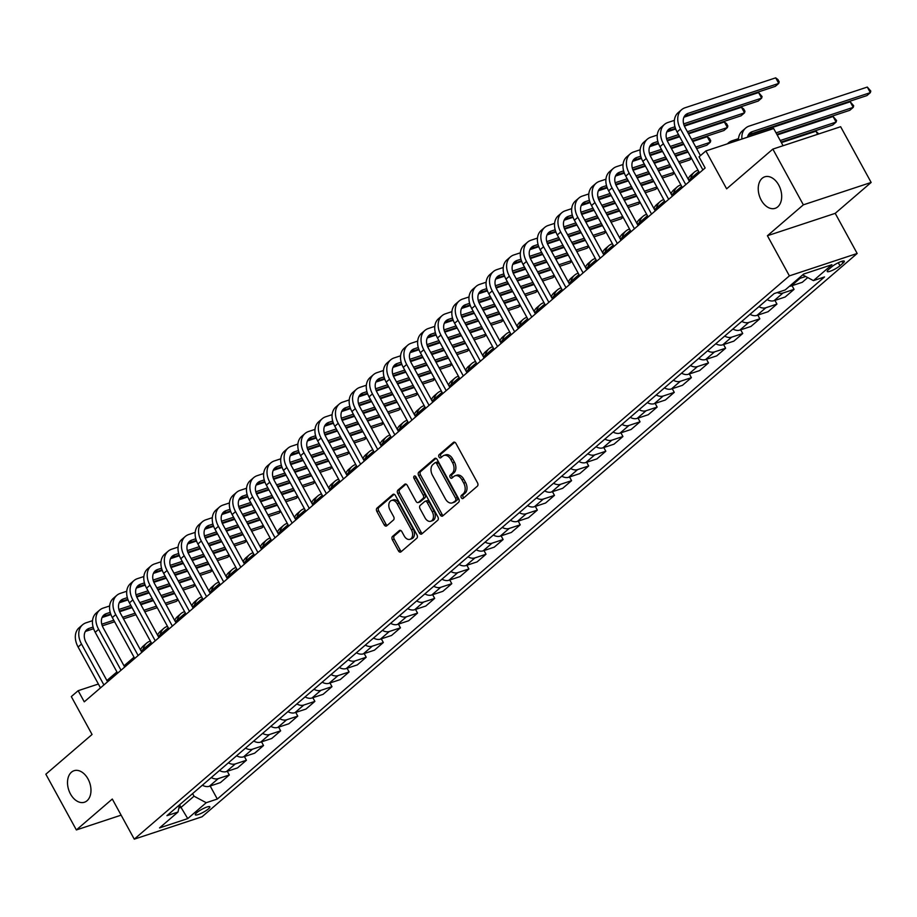 <?xml version="1.0" encoding="UTF-8"?>
<svg xmlns="http://www.w3.org/2000/svg" width="917" height="917" viewBox="0 0 917 917"><rect width="100%" height="100%" fill="white"/><g stroke="black" fill="none" stroke-linecap="round" stroke-linejoin="round"><path stroke-width="1.38" d="M461.308 497.725A1.777 1.192 -108.3 0 0 462.81 498.607A1.777 1.192 -108.3 0 0 463.085 498.447L477.367 486.17A2.545 1.696 -108.3 0 0 477.516 482.823L455.955 443.438A2.545 1.696 -108.3 0 0 453.812 442.177A2.545 1.696 -108.3 0 0 453.411 442.407L439.128 454.683A1.777 1.192 -108.3 0 0 439.025 457.021A1.777 1.192 -108.3 0 0 440.527 457.904A1.777 1.192 -108.3 0 0 440.802 457.755L442.659 456.162A8.138 5.433 -108.3 0 1 443.931 455.428A8.138 5.433 -108.3 0 1 450.786 459.463L452.585 462.753A8.138 5.433 -108.3 0 1 452.115 473.447L450.27 475.04A1.777 1.192 -108.3 0 0 450.167 477.379A1.777 1.192 -108.3 0 0 451.668 478.261A1.777 1.192 -108.3 0 0 451.943 478.101L453.8 476.508A8.138 5.433 -108.3 0 1 455.073 475.774A8.138 5.433 -108.3 0 1 461.927 479.809L463.727 483.099A8.138 5.433 -108.3 0 1 463.257 493.793L461.411 495.386A1.777 1.192 -108.3 0 0 461.308 497.725M455.073 475.774L456.907 475.178A8.138 5.433 -108.3 0 1 463.761 479.213L465.561 482.491A8.138 5.433 -108.3 0 1 465.091 493.186L463.245 494.779A1.777 1.192 -108.3 0 0 463.142 497.117A1.777 1.192 -108.3 0 0 463.784 497.851M454.729 442.246L440.962 454.075A1.777 1.192 -108.3 0 0 440.859 456.425A1.777 1.192 -108.3 0 0 441.501 457.147M443.931 455.428L445.765 454.821A8.138 5.433 -108.3 0 1 452.62 458.855L454.419 462.145A8.138 5.433 -108.3 0 1 453.949 472.84L452.104 474.433A1.777 1.192 -108.3 0 0 452.001 476.771A1.777 1.192 -108.3 0 0 452.643 477.493M88.009 778.946A16.598 11.084 -108.3 0 0 74.048 770.716A16.598 11.084 -108.3 0 0 70.483 794.007A16.598 11.084 -108.3 0 0 84.444 802.226A16.598 11.084 -108.3 0 0 88.009 778.946M778.716 185.039A16.598 11.084 -108.3 0 0 764.755 176.821A16.598 11.084 -108.3 0 0 761.202 200.101A16.598 11.084 -108.3 0 0 775.163 208.331A16.598 11.084 -108.3 0 0 778.716 185.039M208.434 808.863A8.299 1.639 151.3 0 0 209.844 806.822A8.299 1.639 151.3 0 0 204.502 808.003A8.299 1.639 151.3 0 0 196.708 812.737A8.299 1.639 151.3 0 0 195.298 814.789A8.299 1.639 151.3 0 0 200.64 813.597A8.299 1.639 151.3 0 0 208.434 808.863M392.522 536.434A2.545 1.696 -108.3 0 0 392.373 539.781L398.425 550.83A2.545 1.696 -108.3 0 0 400.569 552.091A2.545 1.696 -108.3 0 0 400.97 551.862L416.822 538.222A2.545 1.696 -108.3 0 0 416.971 534.886L395.41 495.501A2.545 1.696 -108.3 0 0 393.267 494.24A2.545 1.696 -108.3 0 0 392.866 494.469L377.013 508.098A2.545 1.696 -108.3 0 0 376.864 511.445L384.166 524.788A2.545 1.696 -108.3 0 0 386.309 526.049A2.545 1.696 -108.3 0 0 386.71 525.819L393.496 519.985A2.545 1.696 -108.3 0 0 393.645 516.649L390.023 510.024A6.809 4.551 -108.3 0 1 391.479 500.476A6.809 4.551 -108.3 0 1 397.21 503.846L411.412 529.774A6.809 4.551 -108.3 0 1 409.945 539.322A6.809 4.551 -108.3 0 1 404.214 535.952L401.852 531.631A2.545 1.696 -108.3 0 0 399.709 530.37A2.545 1.696 -108.3 0 0 399.308 530.599L392.522 536.434L394.356 535.826A2.545 1.696 -108.3 0 0 394.207 539.173L400.259 550.223A2.545 1.696 -108.3 0 0 401.474 551.426M803.349 204.835L767.414 235.738L835.215 213.352L871.15 182.449L803.349 204.835L772.848 149.104L726.631 188.833L705.884 150.938L699.041 156.83L705.15 167.971L84.261 701.837L78.151 690.696L71.308 696.588L92.055 734.483L45.85 774.212L76.363 829.942L121.124 815.156M767.414 235.738L789.388 275.868L134.272 839.158L112.298 799.039L76.363 829.942M440.217 514.895A2.545 1.696 -108.3 0 0 442.361 516.156A2.545 1.696 -108.3 0 0 442.762 515.927L458.615 502.287A2.545 1.696 -108.3 0 0 458.764 498.951L437.203 459.566A2.545 1.696 -108.3 0 0 435.059 458.305A2.545 1.696 -108.3 0 0 434.658 458.523L418.805 472.163A2.545 1.696 -108.3 0 0 418.656 475.51L440.217 514.895L442.051 514.288A2.545 1.696 -108.3 0 0 443.278 515.492M437.718 520.26L421.866 533.889A2.545 1.696 -108.3 0 1 421.465 534.118A2.545 1.696 -108.3 0 1 419.321 532.857L397.76 493.472A2.545 1.696 -108.3 0 1 397.909 490.137L404.695 484.302A2.545 1.696 -108.3 0 1 405.096 484.073A2.545 1.696 -108.3 0 1 407.24 485.334L415.986 501.301A2.545 1.696 -108.3 0 0 418.118 502.562A2.545 1.696 -108.3 0 0 418.519 502.333L423.024 498.458A2.545 1.696 -108.3 0 0 423.173 495.123L414.06 478.491A1.777 1.192 -108.3 0 1 414.45 475.992A1.777 1.192 -108.3 0 1 415.951 476.874L437.868 516.913A2.545 1.696 -108.3 0 1 437.718 520.26M772.848 149.104L840.637 126.718L871.15 182.449M831.604 266.916L828.601 269.506A8.035 1.593 151.3 0 0 827.226 271.489A8.035 1.593 151.3 0 0 832.407 270.343A8.035 1.593 151.3 0 0 839.961 265.758L842.964 263.168A8.035 1.593 151.3 0 0 844.339 261.185A8.035 1.593 151.3 0 0 839.158 262.331A8.035 1.593 151.3 0 0 831.604 266.916M789.388 275.868L857.177 253.47L202.061 816.772L134.272 839.158M210.176 785.995L217.318 799.039L824.521 276.945L813.436 280.613L831.914 264.715L803.693 274.034L785.216 289.932L774.131 293.589L166.928 815.683L178.013 812.026L179.572 804.817M217.318 799.039L206.233 802.707L187.756 818.594L159.535 827.913L178.013 812.026M783.084 145.723L773.684 128.552L705.884 150.938M835.215 213.352L857.177 253.47M98.371 684.025L78.151 690.696M698.788 171.605L688.77 180.213M681.675 186.323L671.657 194.931M664.561 201.041L654.543 209.649M647.448 215.747L637.43 224.367M630.334 230.465L620.316 239.073M613.221 245.183L603.203 253.791M596.107 259.901L586.089 268.509M578.994 274.607L568.976 283.227M561.88 289.325L551.862 297.933M544.755 304.043L534.749 312.651M527.642 318.761L517.635 327.369M510.528 333.479L500.522 342.087M493.415 348.185L483.408 356.793M476.301 362.903L466.295 371.511M459.188 377.621L449.181 386.229M442.074 392.338L432.067 400.947M424.961 407.045L414.954 415.665M407.847 421.763L397.84 430.371M390.734 436.481L380.727 445.089M373.62 451.198L363.613 459.807M356.507 465.905L346.5 474.525M339.393 480.623L329.386 489.231M322.28 495.34L312.273 503.949M305.166 510.058L295.159 518.667M288.053 524.776L278.046 533.385M270.939 539.483L260.932 548.091M253.826 554.2L243.819 562.809M236.712 568.918L226.705 577.527M219.599 583.636L209.58 592.244M202.485 598.342L192.467 606.962M185.372 613.06L175.353 621.669M168.258 627.778L158.24 636.387M151.145 642.496L141.126 651.104M134.031 657.202L124.013 665.822M116.918 671.92L106.899 680.529M179.594 804.794L181.016 807.396L194.026 796.208L192.604 793.618M178.861 808.106L181.016 807.396L187.756 818.594M813.436 280.613L802.696 274.894M805.653 276.476L800.094 278.31A10.374 7.439 -130.7 0 1 798.363 278.63M789.457 286.276A10.374 7.439 -130.7 0 0 791.188 285.966L802.272 282.298L807.751 277.587M792.047 285.68L794.065 289.359L782.98 293.027A10.374 7.439 -130.7 0 1 777.261 292.557M767.139 299.595A10.374 7.439 -130.7 0 0 774.074 300.673L785.158 297.016L794.065 289.359M774.934 300.398L776.951 304.077L765.867 307.745A10.374 7.439 -130.7 0 1 758.921 306.668M750.026 314.313A10.374 7.439 -130.7 0 0 756.961 315.391L768.045 311.734L776.951 304.077M757.82 315.116L759.838 318.795L748.753 322.452A10.374 7.439 -130.7 0 1 741.807 321.374M732.912 329.031A10.374 7.439 -130.7 0 0 739.847 330.109L750.931 326.452L759.838 318.795M740.707 329.822L742.724 333.513L731.64 337.169A10.374 7.439 -130.7 0 1 724.694 336.092M715.799 343.749A10.374 7.439 -130.7 0 0 722.734 344.826L733.818 341.158L742.724 333.513M723.593 344.54L725.611 348.231L714.526 351.887A10.374 7.439 -130.7 0 1 707.58 350.81M698.685 358.455A10.374 7.439 -130.7 0 0 705.62 359.544L716.704 355.876L725.611 348.231M706.48 359.258L708.497 362.937L697.413 366.605A10.374 7.439 -130.7 0 1 690.467 365.528M681.572 373.173A10.374 7.439 -130.7 0 0 688.507 374.251L699.591 370.594L708.497 362.937M689.366 373.976L691.384 377.655L680.299 381.323A10.374 7.439 -130.7 0 1 673.353 380.234M664.458 387.891A10.374 7.439 -130.7 0 0 671.393 388.968L682.477 385.312L691.384 377.655M672.253 388.682L674.27 392.373L663.174 396.029A10.374 7.439 -130.7 0 1 656.24 394.952M647.345 402.609A10.374 7.439 -130.7 0 0 654.279 403.686L665.364 400.018L674.27 392.373M655.139 403.4L657.157 407.091L646.061 410.747A10.374 7.439 -130.7 0 1 639.126 409.67M630.231 417.315A10.374 7.439 -130.7 0 0 637.166 418.404L648.25 414.736L657.157 407.091M638.026 418.118L640.043 421.797L628.947 425.465A10.374 7.439 -130.7 0 1 622.013 424.388M613.118 432.033A10.374 7.439 -130.7 0 0 620.052 433.111L631.137 429.454L640.043 421.797M620.912 432.835L622.93 436.515L611.834 440.183A10.374 7.439 -130.7 0 1 604.899 439.094M596.004 446.751A10.374 7.439 -130.7 0 0 602.939 447.828L614.023 444.172L622.93 436.515M603.799 447.553L605.816 451.233L594.72 454.889A10.374 7.439 -130.7 0 1 587.786 453.812M578.891 461.469A10.374 7.439 -130.7 0 0 585.825 462.546L596.91 458.89L605.816 451.233M586.685 462.26L588.691 465.951L577.607 469.607A10.374 7.439 -130.7 0 1 570.672 468.53M561.777 476.187A10.374 7.439 -130.7 0 0 568.712 477.264L579.796 473.596L588.691 465.951M569.56 476.978L571.578 480.668L560.493 484.325A10.374 7.439 -130.7 0 1 553.559 483.248M544.664 490.893A10.374 7.439 -130.7 0 0 551.598 491.97L562.683 488.314L571.578 480.668M552.447 491.695L554.464 495.375L543.38 499.043A10.374 7.439 -130.7 0 1 536.445 497.965M527.55 505.611A10.374 7.439 -130.7 0 0 534.485 506.688L545.569 503.032L554.464 495.375M535.333 506.413L537.351 510.093L526.266 513.749A10.374 7.439 -130.7 0 1 519.331 512.672M510.437 520.329A10.374 7.439 -130.7 0 0 517.371 521.406L528.456 517.75L537.351 510.093M518.22 521.12L520.237 524.811L509.153 528.467A10.374 7.439 -130.7 0 1 502.218 527.39M493.323 535.047A10.374 7.439 -130.7 0 0 500.258 536.124L511.342 532.456L520.237 524.811M501.106 535.837L503.124 539.528L492.039 543.185A10.374 7.439 -130.7 0 1 485.104 542.107M476.21 549.753A10.374 7.439 -130.7 0 0 483.144 550.842L494.229 547.174L503.124 539.528M483.993 550.555L486.01 554.235L474.926 557.903A10.374 7.439 -130.7 0 1 467.991 556.825M459.096 564.471A10.374 7.439 -130.7 0 0 466.031 565.548L477.115 561.892L486.01 554.235M466.879 565.273L468.896 568.953L457.812 572.621A10.374 7.439 -130.7 0 1 450.877 571.532M441.983 579.189A10.374 7.439 -130.7 0 0 448.917 580.266L460.002 576.61L468.896 568.953M449.766 579.98L451.783 583.67L440.699 587.327A10.374 7.439 -130.7 0 1 433.764 586.25M424.869 593.907A10.374 7.439 -130.7 0 0 431.804 594.984L442.888 591.316L451.783 583.67M432.652 594.697L434.669 598.388L423.585 602.045A10.374 7.439 -130.7 0 1 416.65 600.967M407.756 608.613A10.374 7.439 -130.7 0 0 414.69 609.702L425.775 606.034L434.669 598.388M415.539 609.415L417.556 613.095L406.472 616.763A10.374 7.439 -130.7 0 1 399.537 615.685M390.642 623.331A10.374 7.439 -130.7 0 0 397.577 624.408L408.661 620.752L417.556 613.095M398.425 624.133L400.442 627.813L389.358 631.481A10.374 7.439 -130.7 0 1 382.423 630.392M373.528 638.049A10.374 7.439 -130.7 0 0 380.463 639.126L391.548 635.47L400.442 627.813M381.312 638.851L383.329 642.53L372.245 646.187A10.374 7.439 -130.7 0 1 365.31 645.109M356.415 652.766A10.374 7.439 -130.7 0 0 363.35 653.844L374.434 650.187L383.329 642.53M364.198 653.557L366.215 657.248L355.131 660.905A10.374 7.439 -130.7 0 1 348.196 659.827M339.29 667.484A10.374 7.439 -130.7 0 0 346.236 668.562L357.321 664.894L366.215 657.248M347.084 668.275L349.102 671.966L338.018 675.623A10.374 7.439 -130.7 0 1 331.083 674.545M322.176 682.191A10.374 7.439 -130.7 0 0 329.123 683.268L340.207 679.612L349.102 671.966M329.971 682.993L331.988 686.673L320.904 690.341A10.374 7.439 -130.7 0 1 313.969 689.263M305.063 696.909A10.374 7.439 -130.7 0 0 312.009 697.986L323.093 694.329L331.988 686.673M312.857 697.711L314.875 701.39L303.791 705.047A10.374 7.439 -130.7 0 1 296.856 703.969M287.949 711.626A10.374 7.439 -130.7 0 0 294.896 712.704L305.98 709.047L314.875 701.39M295.744 712.417L297.761 716.108L286.677 719.765A10.374 7.439 -130.7 0 1 279.742 718.687M270.836 726.344A10.374 7.439 -130.7 0 0 277.782 727.422L288.866 723.754L297.761 716.108M278.63 727.135L280.648 730.826L269.564 734.483A10.374 7.439 -130.7 0 1 262.629 733.405M253.722 741.051A10.374 7.439 -130.7 0 0 260.669 742.14L271.753 738.472L280.648 730.826M261.517 741.853L263.534 745.532L252.45 749.2A10.374 7.439 -130.7 0 1 245.515 748.123M236.609 755.768A10.374 7.439 -130.7 0 0 243.555 756.846L254.639 753.189L263.534 745.532M244.403 756.571L246.421 760.25L235.337 763.918A10.374 7.439 -130.7 0 1 228.402 762.829M219.495 770.486A10.374 7.439 -130.7 0 0 226.442 771.564L237.526 767.907L246.421 760.25M227.29 771.277L229.307 774.968L218.223 778.625A10.374 7.439 -130.7 0 1 211.288 777.547M202.382 785.204A10.374 7.439 -130.7 0 0 209.328 786.282L220.412 782.614L229.307 774.968M194.026 796.208L206.233 802.707M435.988 458.362L420.639 471.556A2.545 1.696 -108.3 0 0 420.49 474.903L442.051 514.288M455.462 500.499A1.777 1.192 -108.3 0 0 455.566 498.16L436.641 463.589A1.777 1.192 -108.3 0 0 435.139 462.707A1.777 1.192 -108.3 0 0 434.864 462.867L432.916 464.541A8.138 5.433 -108.3 0 0 432.446 475.235L445.387 498.871A8.138 5.433 -108.3 0 0 452.241 502.906A8.138 5.433 -108.3 0 0 453.514 502.172L457.296 499.891A1.777 1.192 -108.3 0 0 457.4 497.553L455.566 498.16M436.698 462.26A1.777 1.192 -108.3 0 1 436.973 462.099A1.777 1.192 -108.3 0 1 438.475 462.982L457.4 497.553M452.241 502.906L454.064 502.298A8.138 5.433 -108.3 0 0 455.348 501.565L453.514 502.172M457.296 499.891L455.348 501.565M406.013 484.13L399.743 489.529A2.545 1.696 -108.3 0 0 399.594 492.865L421.155 532.261A2.545 1.696 -108.3 0 0 422.37 533.453M419.493 502.012A2.545 1.696 -108.3 0 0 419.952 501.954A2.545 1.696 -108.3 0 0 420.353 501.725L424.858 497.862A2.545 1.696 -108.3 0 0 425.007 494.515L415.894 477.883L414.06 478.491M415.596 476.393A1.777 1.192 -108.3 0 0 415.894 477.883M425.052 517.876A6.809 4.551 -108.3 0 0 430.784 521.246A6.809 4.551 -108.3 0 0 432.239 511.697L427.242 502.562A2.545 1.696 -108.3 0 0 425.098 501.301A2.545 1.696 -108.3 0 0 424.697 501.53L420.204 505.393A2.545 1.696 -108.3 0 0 420.055 508.74L425.052 517.876M430.784 521.246L432.618 520.65A6.809 4.551 -108.3 0 0 434.073 511.09L432.239 511.697M426.531 500.923A2.545 1.696 -108.3 0 1 426.932 500.693A2.545 1.696 -108.3 0 1 429.076 501.954L434.073 511.09M400.637 530.439L394.356 535.826M409.945 539.322L411.779 538.726A6.809 4.551 -108.3 0 0 413.235 529.166L411.412 529.774M391.479 500.476L393.313 499.868A6.809 4.551 -108.3 0 1 399.044 503.238L413.235 529.166M394.195 494.297L378.847 507.491A2.545 1.696 -108.3 0 0 378.698 510.838L386 524.192A2.545 1.696 -108.3 0 0 387.226 525.384M747.538 137.183A12.964 9.308 -130.7 0 1 749.911 132.965A12.964 9.308 -130.7 0 1 752.261 131.647L870.348 92.64L867.299 87.069L749.212 126.076A19.44 13.95 49.3 0 0 745.681 128.048A19.44 13.95 49.3 0 0 741.933 139.04M748.455 134.73A12.964 9.308 -130.7 0 1 748.834 134.593L866.932 95.586L870.348 92.64L870.795 91.07L867.299 87.069M745.681 128.048L742.266 130.993A19.44 13.95 49.3 0 0 738.426 140.198M684.334 116.413A12.964 9.308 -130.7 0 1 684.724 116.276L775.323 86.358L778.751 83.413L775.702 77.842L685.091 107.759A19.44 13.95 49.3 0 0 681.572 109.742A19.44 13.95 49.3 0 0 680.506 129.022L702.892 169.909M681.572 109.742L678.144 112.676A19.44 13.95 49.3 0 0 677.078 131.968L699.465 172.855M700.462 155.603L685.079 127.509A12.964 9.308 -130.7 0 1 685.79 114.648A12.964 9.308 -130.7 0 1 688.14 113.341L778.751 83.413L779.186 81.831L777.971 79.607L775.702 77.842M776.882 134.386L849.818 110.304L853.234 107.358L850.185 101.787L748.054 135.51M776.034 132.85L853.234 107.358L853.681 105.776L850.185 101.787M738.506 138.673L732.098 140.782A19.44 13.95 49.3 0 0 728.568 142.765A19.44 13.95 49.3 0 0 727.536 143.797M781.078 142.066L832.705 125.01L836.121 122.076L833.072 116.505L777.192 134.959M780.241 140.53L836.121 122.076L836.568 120.494L833.072 116.505M817.655 134.306L815.958 131.211L818.755 133.939M815.958 131.211L781.387 142.628M697.997 170.172L697.871 170.218A19.44 13.95 49.3 0 0 694.341 172.19A19.44 13.95 49.3 0 0 690.799 178.471M694.341 172.19L690.925 175.136A19.44 13.95 49.3 0 0 688.117 179.021M674.385 120.356L667.977 122.477A19.44 13.95 49.3 0 0 664.458 124.448A19.44 13.95 49.3 0 0 663.392 143.74L685.778 184.626M664.458 124.448L661.031 127.394A19.44 13.95 49.3 0 0 659.965 146.674L682.351 187.572M689.458 181.463L667.966 142.227A12.964 9.308 -130.7 0 1 668.676 129.366A12.964 9.308 -130.7 0 1 671.026 128.048L674.969 126.752M667.221 131.131A12.964 9.308 -130.7 0 1 667.61 130.993L675.485 128.391M684.162 125.526L758.21 101.065L761.637 98.13L758.588 92.548L683.944 117.204M683.635 123.887L761.637 98.13L762.073 96.549L758.588 92.548M657.271 135.074L650.864 137.195A19.44 13.95 49.3 0 0 647.345 139.166A19.44 13.95 49.3 0 0 646.279 158.446L668.665 199.344M647.345 139.166L643.917 142.112A19.44 13.95 49.3 0 0 642.851 161.392L665.238 202.29M672.344 196.181L650.852 156.933A12.964 9.308 -130.7 0 1 651.563 144.084A12.964 9.308 -130.7 0 1 653.913 142.765L657.856 141.47M650.107 145.849A12.964 9.308 -130.7 0 1 650.497 145.711L658.372 143.109M667.049 140.244L679.382 136.163M688.231 133.252L741.096 115.783L744.524 112.837L741.475 107.266L684.403 126.11M666.521 138.605L678.546 134.627M687.383 131.716L744.524 112.837L744.959 111.266L743.744 109.031L741.475 107.266M675.703 128.988L666.831 131.922M640.158 149.792L633.75 151.913A19.44 13.95 49.3 0 0 630.231 153.884A19.44 13.95 49.3 0 0 629.165 173.164L651.551 214.062M630.231 153.884L626.804 156.83A19.44 13.95 49.3 0 0 625.738 176.11L648.124 216.997M655.231 210.899L633.739 171.651A12.964 9.308 -130.7 0 1 634.449 158.801A12.964 9.308 -130.7 0 1 636.799 157.483L640.742 156.177M632.994 160.567A12.964 9.308 -130.7 0 1 633.383 160.429L641.258 157.827M649.935 154.962L662.269 150.881M671.118 147.958L683.589 143.843M692.427 140.92L723.983 130.501L727.41 127.555L724.361 121.984L688.541 133.813M649.408 153.311L661.432 149.345M670.27 146.422L682.741 142.307M691.59 139.384L727.41 127.555L727.846 125.984L726.631 123.749L724.361 121.984M679.692 136.736L667.289 140.828M658.589 143.705L649.717 146.64M680.884 184.89L680.758 184.936A19.44 13.95 49.3 0 0 677.227 186.908A19.44 13.95 49.3 0 0 673.686 193.189M677.227 186.908L673.8 189.853A19.44 13.95 49.3 0 0 671.003 193.728M623.044 164.51L616.637 166.619A19.44 13.95 49.3 0 0 613.118 168.602A19.44 13.95 49.3 0 0 612.052 187.882L634.438 228.769M613.118 168.602L609.69 171.548A19.44 13.95 49.3 0 0 608.624 190.828L631.011 231.714M638.117 225.616L616.625 186.369A12.964 9.308 -130.7 0 1 617.336 173.508A12.964 9.308 -130.7 0 1 619.686 172.201L623.629 170.894M615.88 175.273A12.964 9.308 -130.7 0 1 616.27 175.136L624.145 172.545M632.822 169.668L645.155 165.599M654.004 162.676L666.476 158.561M675.313 155.638L687.784 151.523M696.633 148.6L706.869 145.218L710.297 142.273L707.248 136.702L692.736 141.493M632.294 168.029L644.319 164.063M653.156 161.14L665.627 157.025M674.476 154.102L686.948 149.987M695.785 147.064L710.297 142.273L710.732 140.691L709.517 138.467L707.248 136.702M683.899 144.405L671.427 148.531M662.578 151.454L650.176 155.546M641.476 158.423L632.604 161.358M663.77 199.608L663.633 199.642A19.44 13.95 49.3 0 0 660.114 201.625A19.44 13.95 49.3 0 0 656.572 207.907M660.114 201.625L656.687 204.571A19.44 13.95 49.3 0 0 653.89 208.446M646.657 214.314L646.519 214.36A19.44 13.95 49.3 0 0 643 216.343A19.44 13.95 49.3 0 0 639.458 222.625M643 216.343L639.573 219.278A19.44 13.95 49.3 0 0 636.776 223.163M629.543 229.032L629.406 229.078A19.44 13.95 49.3 0 0 625.887 231.05A19.44 13.95 49.3 0 0 622.345 237.331M625.887 231.05L622.46 233.995A19.44 13.95 49.3 0 0 619.663 237.881M612.43 243.75L612.292 243.796A19.44 13.95 49.3 0 0 608.773 245.767A19.44 13.95 49.3 0 0 605.231 252.049M608.773 245.767L605.346 248.713A19.44 13.95 49.3 0 0 602.549 252.588M595.316 258.468L595.179 258.514A19.44 13.95 49.3 0 0 591.66 260.485A19.44 13.95 49.3 0 0 588.118 266.767M591.66 260.485L588.233 263.431A19.44 13.95 49.3 0 0 585.436 267.305M605.931 179.216L599.523 181.337A19.44 13.95 49.3 0 0 596.004 183.32A19.44 13.95 49.3 0 0 594.938 202.6L617.324 243.486M596.004 183.32L592.577 186.254A19.44 13.95 49.3 0 0 591.511 205.534L613.897 246.432M621.004 240.323L599.512 201.087A12.964 9.308 -130.7 0 1 600.222 188.226A12.964 9.308 -130.7 0 1 602.572 186.908L606.515 185.612M598.767 189.991A12.964 9.308 -130.7 0 1 599.156 189.853L607.02 187.251M615.708 184.386L628.042 180.317M636.891 177.394L649.362 173.279M658.2 170.356L670.671 166.229M679.52 163.318L689.756 159.925L691.544 158.389M615.181 182.747L627.205 178.781M636.043 175.858L648.514 171.743M657.363 168.82L669.834 164.693M678.672 161.782L691.154 157.655M688.094 152.084L675.623 156.199M666.785 159.122L654.314 163.249M645.465 166.16L633.062 170.264M624.362 173.141L615.49 176.064M588.817 193.934L582.41 196.055A19.44 13.95 49.3 0 0 578.891 198.026A19.44 13.95 49.3 0 0 577.825 217.306L600.211 258.204M578.891 198.026L575.463 200.972A19.44 13.95 49.3 0 0 574.397 220.252L596.784 261.15M603.89 255.041L582.398 215.793A12.964 9.308 -130.7 0 1 583.109 202.944A12.964 9.308 -130.7 0 1 585.459 201.625L589.402 200.33M581.653 204.709A12.964 9.308 -130.7 0 1 582.043 204.571L589.906 201.969M598.595 199.104L610.928 195.023M619.777 192.111L632.249 187.985M641.086 185.062L653.557 180.947M662.406 178.024L672.642 174.643L674.431 173.107M598.067 197.464L610.092 193.498M618.929 190.576L631.4 186.449M640.249 183.538L652.721 179.411M661.558 176.488L674.029 172.373M670.98 166.802L658.509 170.917M649.672 173.84L637.2 177.955M628.351 180.878L615.949 184.982M607.249 187.847L598.365 190.782M571.704 208.652L565.296 210.772A19.44 13.95 49.3 0 0 561.777 212.744A19.44 13.95 49.3 0 0 560.711 232.024L583.097 272.922M561.777 212.744L558.35 215.69A19.44 13.95 49.3 0 0 557.284 234.97L579.67 275.857M586.777 269.758L565.285 230.511A12.964 9.308 -130.7 0 1 565.995 217.661A12.964 9.308 -130.7 0 1 568.345 216.343L572.288 215.036M564.54 219.427A12.964 9.308 -130.7 0 1 564.929 219.289L572.793 216.687M581.481 213.821L593.815 209.741M602.652 206.818L615.135 202.703M623.973 199.78L636.444 195.665M645.293 192.742L655.529 189.36L657.317 187.825M580.954 212.182L592.978 208.205M601.816 205.293L614.287 201.167M623.136 198.244L635.607 194.129M644.445 191.206L656.916 187.091M653.867 181.52L641.396 185.635M632.558 188.558L620.087 192.673M611.238 195.596L598.835 199.688M590.135 202.565L581.252 205.5M554.59 223.37L548.183 225.479A19.44 13.95 49.3 0 0 544.664 227.462A19.44 13.95 49.3 0 0 543.598 246.742L565.984 287.629M544.664 227.462L541.236 230.408A19.44 13.95 49.3 0 0 540.17 249.688L562.557 290.574M569.663 284.476L548.171 245.229A12.964 9.308 -130.7 0 1 548.882 232.379A12.964 9.308 -130.7 0 1 551.232 231.061L555.175 229.754M547.426 234.144A12.964 9.308 -130.7 0 1 547.816 233.995L555.679 231.405M564.368 228.528L576.701 224.459M585.539 221.536L598.022 217.421M606.859 214.498L619.33 210.383M628.179 207.46L638.415 204.078L640.204 202.531M563.84 226.889L575.865 222.923M584.702 220L597.173 215.885M606.022 212.962L618.494 208.847M627.331 205.924L639.802 201.809M636.753 196.227L624.282 200.353M615.445 203.276L602.973 207.391M594.124 210.314L581.722 214.406M573.022 217.283L564.138 220.218M537.477 238.088L531.069 240.197A19.44 13.95 49.3 0 0 527.55 242.18A19.44 13.95 49.3 0 0 526.484 261.46L548.87 302.346M527.55 242.18L524.123 245.114A19.44 13.95 49.3 0 0 523.057 264.405L545.443 305.292M552.55 299.183L531.058 259.947A12.964 9.308 -130.7 0 1 531.768 247.086A12.964 9.308 -130.7 0 1 534.118 245.767L538.061 244.472M530.313 248.851A12.964 9.308 -130.7 0 1 530.702 248.713L538.566 246.111M547.254 243.246L559.588 239.177M568.425 236.254L580.908 232.139M589.746 229.216L602.217 225.089M611.066 222.178L621.302 218.785L623.09 217.249M546.727 241.607L558.751 237.641M567.589 234.718L580.06 230.603M588.909 227.68L601.38 223.565M610.218 220.642L622.689 216.515M619.64 210.944L607.169 215.071M598.331 217.982L585.86 222.109M577.011 225.032L564.608 229.124M555.908 232.001L547.025 234.924M578.203 273.174L578.065 273.22A19.44 13.95 49.3 0 0 574.546 275.203A19.44 13.95 49.3 0 0 571.004 281.485M574.546 275.203L571.119 278.138A19.44 13.95 49.3 0 0 568.322 282.023M520.363 252.794L513.956 254.915A19.44 13.95 49.3 0 0 510.437 256.886A19.44 13.95 49.3 0 0 509.371 276.177L531.757 317.064M510.437 256.886L507.009 259.832A19.44 13.95 49.3 0 0 505.943 279.112L528.33 320.01M535.436 313.901L513.944 274.664A12.964 9.308 -130.7 0 1 514.655 261.803A12.964 9.308 -130.7 0 1 517.005 260.485L520.948 259.19M513.199 263.569A12.964 9.308 -130.7 0 1 513.589 263.431L521.452 260.829M530.141 257.964L542.474 253.894M551.312 250.971L563.783 246.845M572.632 243.933L585.103 239.807M593.952 236.884L604.188 233.503L605.977 231.967M529.613 256.324L541.638 252.358M550.475 249.435L562.946 245.309M571.795 242.397L584.267 238.271M593.104 235.348L605.575 231.233M602.526 225.662L590.055 229.777M581.218 232.7L568.746 236.815M559.897 239.738L547.495 243.842M538.795 246.707L529.911 249.642M561.089 287.892L560.952 287.938A19.44 13.95 49.3 0 0 557.433 289.91A19.44 13.95 49.3 0 0 553.891 296.191M557.433 289.91L554.006 292.855A19.44 13.95 49.3 0 0 551.209 296.741M503.25 267.512L496.842 269.632A19.44 13.95 49.3 0 0 493.323 271.604A19.44 13.95 49.3 0 0 492.257 290.884L514.643 331.782M493.323 271.604L489.896 274.55A19.44 13.95 49.3 0 0 488.83 293.83L511.216 334.728M518.323 328.618L496.831 289.371A12.964 9.308 -130.7 0 1 497.541 276.521A12.964 9.308 -130.7 0 1 499.891 275.203L503.834 273.896M496.086 278.287A12.964 9.308 -130.7 0 1 496.475 278.149L504.339 275.547M513.027 272.681L525.361 268.601M534.198 265.689L546.67 261.563M555.519 258.64L567.99 254.525M576.839 251.602L587.075 248.22L588.863 246.684M512.5 271.042L524.524 267.065M533.362 264.153L545.833 260.027M554.682 257.104L567.153 252.989M575.991 250.066L588.462 245.951M585.413 240.38L572.942 244.495M564.104 247.418L551.633 251.533M542.784 254.456L530.381 258.548M521.681 261.425L512.798 264.36M543.976 302.61L543.838 302.656A19.44 13.95 49.3 0 0 540.319 304.627A19.44 13.95 49.3 0 0 536.777 310.909M540.319 304.627L536.892 307.573A19.44 13.95 49.3 0 0 534.095 311.459M486.136 282.23L479.729 284.35A19.44 13.95 49.3 0 0 476.21 286.322A19.44 13.95 49.3 0 0 475.144 305.602L497.53 346.5M476.21 286.322L472.782 289.268A19.44 13.95 49.3 0 0 471.716 308.548L494.103 349.434M501.209 343.336L479.717 304.089A12.964 9.308 -130.7 0 1 480.428 291.239A12.964 9.308 -130.7 0 1 482.778 289.921L486.721 288.614M478.972 293.004A12.964 9.308 -130.7 0 1 479.35 292.867L487.225 290.265M495.914 287.388L508.247 283.319M517.085 280.396L529.556 276.281M538.405 273.358L550.876 269.243M559.725 266.32L569.961 262.938L571.75 261.402M495.386 285.749L507.41 281.783M516.248 278.86L528.719 274.745M537.568 271.822L550.04 267.707M558.877 264.784L571.348 260.669M568.299 255.086L555.828 259.213M546.99 262.136L534.508 266.251M525.67 269.174L513.268 273.266M504.568 276.143L495.684 279.077M526.862 317.328L526.725 317.374A19.44 13.95 49.3 0 0 523.206 319.345A19.44 13.95 49.3 0 0 519.664 325.627M523.206 319.345L519.779 322.291A19.44 13.95 49.3 0 0 516.982 326.165M469.023 296.948L462.615 299.057A19.44 13.95 49.3 0 0 459.085 301.04A19.44 13.95 49.3 0 0 458.03 320.32L480.416 361.206M459.085 301.04L455.669 303.974A19.44 13.95 49.3 0 0 454.603 323.265L476.989 364.152M484.096 358.043L462.604 318.807A12.964 9.308 -130.7 0 1 463.314 305.946A12.964 9.308 -130.7 0 1 465.664 304.639L469.607 303.332M461.859 307.711A12.964 9.308 -130.7 0 1 462.237 307.573L470.112 304.971M478.8 302.106L491.134 298.036M499.971 295.114L512.443 290.998M521.292 288.076L533.763 283.961M542.612 281.038L552.848 277.656L554.636 276.109M478.273 300.467L490.286 296.5M499.135 293.578L511.606 289.463M520.455 286.54L532.926 282.425M541.764 279.502L554.235 275.375M551.186 269.804L538.715 273.931M529.877 276.842L517.394 280.969M508.557 283.892L496.154 287.984M487.454 290.861L478.571 293.784M509.749 332.046L509.611 332.08A19.44 13.95 49.3 0 0 506.092 334.063A19.44 13.95 49.3 0 0 502.55 340.345M506.092 334.063L502.665 336.998A19.44 13.95 49.3 0 0 499.868 340.883M451.909 311.654L445.502 313.774A19.44 13.95 49.3 0 0 441.971 315.746A19.44 13.95 49.3 0 0 440.917 335.037L463.303 375.924M441.971 315.746L438.555 318.692A19.44 13.95 49.3 0 0 437.489 337.972L459.875 378.87M466.982 372.76L445.49 333.524A12.964 9.308 -130.7 0 1 446.201 320.663A12.964 9.308 -130.7 0 1 448.551 319.345L452.494 318.05M444.745 322.429A12.964 9.308 -130.7 0 1 445.123 322.291L452.998 319.689M461.687 316.823L474.02 312.754M482.858 309.831L495.329 305.705M504.178 302.793L516.649 298.667M525.498 295.744L535.734 292.363L537.522 290.827M461.159 315.184L473.172 311.218M482.021 308.295L494.492 304.18M503.341 301.257L515.812 297.131M524.65 294.219L537.121 290.093M534.072 284.522L521.601 288.637M512.763 291.56L500.281 295.687M491.443 298.598L479.041 302.702M470.329 305.579L461.457 308.502M492.635 346.752L492.498 346.798A19.44 13.95 49.3 0 0 488.979 348.769A19.44 13.95 49.3 0 0 485.437 355.051M488.979 348.769L485.552 351.715A19.44 13.95 49.3 0 0 482.755 355.601M434.796 326.372L428.388 328.492A19.44 13.95 49.3 0 0 424.858 330.464A19.44 13.95 49.3 0 0 423.792 349.744L446.189 390.642M424.858 330.464L421.442 333.41A19.44 13.95 49.3 0 0 420.376 352.69L442.762 393.588M449.857 387.478L428.377 348.231A12.964 9.308 -130.7 0 1 429.087 335.381A12.964 9.308 -130.7 0 1 431.437 334.063L435.38 332.768M427.631 337.147A12.964 9.308 -130.7 0 1 428.01 337.009L435.884 334.407M444.573 331.541L456.907 327.461M465.744 324.549L478.215 320.423M487.065 317.5L499.536 313.385M508.385 310.462L518.621 307.08L520.409 305.544M444.046 329.902L456.058 325.936M464.908 323.013L477.379 318.887M486.228 315.975L498.699 311.849M507.537 308.926L520.008 304.811M516.959 299.24L504.488 303.355M495.638 306.278L483.167 310.393M474.33 313.316L461.927 317.408M453.216 320.285L444.344 323.22M475.522 361.47L475.384 361.516A19.44 13.95 49.3 0 0 471.865 363.487A19.44 13.95 49.3 0 0 468.323 369.769M471.865 363.487L468.438 366.433A19.44 13.95 49.3 0 0 465.641 370.319M458.408 376.188L458.271 376.234A19.44 13.95 49.3 0 0 454.752 378.205A19.44 13.95 49.3 0 0 451.21 384.487M454.752 378.205L451.324 381.151A19.44 13.95 49.3 0 0 448.528 385.025M441.295 390.906L441.157 390.94A19.44 13.95 49.3 0 0 437.638 392.923A19.44 13.95 49.3 0 0 434.096 399.204M437.638 392.923L434.211 395.869A19.44 13.95 49.3 0 0 431.414 399.743M424.181 405.612L424.044 405.658A19.44 13.95 49.3 0 0 420.525 407.641A19.44 13.95 49.3 0 0 416.983 413.922M420.525 407.641L417.097 410.575A19.44 13.95 49.3 0 0 414.289 414.461M407.068 420.33L406.93 420.376A19.44 13.95 49.3 0 0 403.411 422.347A19.44 13.95 49.3 0 0 399.869 428.629M403.411 422.347L399.984 425.293A19.44 13.95 49.3 0 0 397.176 429.179M389.954 435.048L389.817 435.094A19.44 13.95 49.3 0 0 386.298 437.065A19.44 13.95 49.3 0 0 382.744 443.347M386.298 437.065L382.87 440.011A19.44 13.95 49.3 0 0 380.062 443.885M372.841 449.766L372.703 449.811A19.44 13.95 49.3 0 0 369.184 451.783A19.44 13.95 49.3 0 0 365.631 458.064M369.184 451.783L365.757 454.729A19.44 13.95 49.3 0 0 362.949 458.603M355.727 464.472L355.59 464.518A19.44 13.95 49.3 0 0 352.071 466.501A19.44 13.95 49.3 0 0 348.517 472.782M352.071 466.501L348.643 469.435A19.44 13.95 49.3 0 0 345.835 473.321M338.614 479.19L338.476 479.236A19.44 13.95 49.3 0 0 334.957 481.207A19.44 13.95 49.3 0 0 331.404 487.489M334.957 481.207L331.53 484.153A19.44 13.95 49.3 0 0 328.722 488.039M321.5 493.908L321.363 493.954A19.44 13.95 49.3 0 0 317.844 495.925A19.44 13.95 49.3 0 0 314.29 502.207M317.844 495.925L314.416 498.871A19.44 13.95 49.3 0 0 311.608 502.757M304.387 508.626L304.249 508.671A19.44 13.95 49.3 0 0 300.73 510.643A19.44 13.95 49.3 0 0 297.177 516.924M300.73 510.643L297.303 513.589A19.44 13.95 49.3 0 0 294.495 517.463M287.273 523.343L287.136 523.378A19.44 13.95 49.3 0 0 283.617 525.361A19.44 13.95 49.3 0 0 280.063 531.642M283.617 525.361L280.189 528.295A19.44 13.95 49.3 0 0 277.381 532.181M270.16 538.05L270.022 538.096A19.44 13.95 49.3 0 0 266.503 540.067A19.44 13.95 49.3 0 0 262.95 546.349M266.503 540.067L263.076 543.013A19.44 13.95 49.3 0 0 260.268 546.899M253.046 552.768L252.909 552.813A19.44 13.95 49.3 0 0 249.39 554.785A19.44 13.95 49.3 0 0 245.836 561.066M249.39 554.785L245.962 557.731A19.44 13.95 49.3 0 0 243.154 561.617M235.933 567.485L235.795 567.531A19.44 13.95 49.3 0 0 232.265 569.503A19.44 13.95 49.3 0 0 228.723 575.784M232.265 569.503L228.849 572.449A19.44 13.95 49.3 0 0 226.04 576.323M218.819 582.203L218.682 582.238A19.44 13.95 49.3 0 0 215.151 584.221A19.44 13.95 49.3 0 0 211.609 590.502M215.151 584.221L211.735 587.167A19.44 13.95 49.3 0 0 208.927 591.041M201.706 596.91L201.568 596.956A19.44 13.95 49.3 0 0 198.038 598.939A19.44 13.95 49.3 0 0 194.496 605.22M198.038 598.939L194.622 601.873A19.44 13.95 49.3 0 0 191.813 605.759M184.592 611.628L184.455 611.673A19.44 13.95 49.3 0 0 180.924 613.645A19.44 13.95 49.3 0 0 177.382 619.926M180.924 613.645L177.508 616.591A19.44 13.95 49.3 0 0 174.7 620.477M417.682 341.09L411.274 343.21A19.44 13.95 49.3 0 0 407.744 345.182A19.44 13.95 49.3 0 0 406.678 364.462L429.076 405.36M407.744 345.182L404.328 348.128A19.44 13.95 49.3 0 0 403.262 367.408L425.648 408.294M432.744 402.196L411.263 362.949A12.964 9.308 -130.7 0 1 411.974 350.099A12.964 9.308 -130.7 0 1 414.324 348.781L418.267 347.474M410.518 351.864A12.964 9.308 -130.7 0 1 410.896 351.727L418.771 349.125M427.46 346.259L439.793 342.179M448.631 339.256L461.102 335.141M469.951 332.218L482.422 328.103M491.271 325.18L501.507 321.798L503.295 320.262M426.932 344.62L438.945 340.643M447.794 337.72L460.265 333.605M469.114 330.682L481.585 326.567M490.423 323.644L502.894 319.529M499.845 313.958L487.374 318.073M478.525 320.996L466.054 325.111M457.216 328.034L444.814 332.126M436.102 335.003L427.23 337.937M400.569 355.807L394.161 357.917A19.44 13.95 49.3 0 0 390.631 359.9A19.44 13.95 49.3 0 0 389.565 379.18L411.962 420.066M390.631 359.9L387.215 362.845A19.44 13.95 49.3 0 0 386.149 382.125L408.535 423.012M415.63 416.914L394.15 377.666A12.964 9.308 -130.7 0 1 394.86 364.806A12.964 9.308 -130.7 0 1 397.21 363.499L401.153 362.192M393.404 366.571A12.964 9.308 -130.7 0 1 393.783 366.433L401.657 363.843M410.346 360.966L422.68 356.896M431.517 353.973L443.988 349.858M452.838 346.935L465.309 342.82M474.146 339.898L484.394 336.516L486.182 334.969M409.819 359.326L421.831 355.36M430.681 352.437L443.152 348.322M452.001 345.4L464.472 341.284M473.31 338.362L485.781 334.247M482.732 328.664L470.261 332.791M461.411 335.714L448.94 339.829M440.103 342.752L427.7 346.844M418.989 349.721L410.117 352.655M383.455 370.514L377.047 372.634A19.44 13.95 49.3 0 0 373.517 374.617A19.44 13.95 49.3 0 0 372.451 393.897L394.849 434.784M373.517 374.617L370.101 377.552A19.44 13.95 49.3 0 0 369.035 396.832L391.421 437.73M398.517 431.62L377.036 392.384A12.964 9.308 -130.7 0 1 377.747 379.523A12.964 9.308 -130.7 0 1 380.097 378.205L384.04 376.91M376.291 381.289A12.964 9.308 -130.7 0 1 376.669 381.151L384.544 378.549M393.233 375.683L405.566 371.614M414.404 368.691L426.875 364.576M435.724 361.653L448.195 357.527M457.033 354.615L467.28 351.222L469.068 349.686M392.705 374.044L404.718 370.078M413.567 367.155L426.038 363.04M434.887 360.117L447.358 355.991M456.196 353.079L468.667 348.953M465.618 343.382L453.147 347.497M444.298 350.42L431.827 354.547M422.989 357.458L410.587 361.562M401.875 364.439L393.003 367.362M366.341 385.232L359.934 387.352A19.44 13.95 49.3 0 0 356.404 389.324A19.44 13.95 49.3 0 0 355.337 408.604L377.735 449.502M356.404 389.324L352.988 392.27A19.44 13.95 49.3 0 0 351.922 411.55L374.308 452.448M381.403 446.338L359.923 407.091A12.964 9.308 -130.7 0 1 360.633 394.241A12.964 9.308 -130.7 0 1 362.983 392.923L366.926 391.628M359.177 396.006A12.964 9.308 -130.7 0 1 359.556 395.869L367.43 393.267M376.119 390.401L388.453 386.332M397.29 383.409L409.761 379.283M418.611 376.371L431.082 372.245M439.919 369.322L450.167 365.94L451.955 364.404M375.592 388.762L387.604 384.796M396.453 381.873L408.925 377.747M417.774 374.835L430.245 370.709M439.083 367.786L451.554 363.671M448.505 358.1L436.033 362.215M427.184 365.138L414.713 369.253M405.876 372.176L393.473 376.279M384.762 379.145L375.89 382.08M349.228 399.95L342.82 402.07A19.44 13.95 49.3 0 0 339.29 404.042A19.44 13.95 49.3 0 0 338.224 423.322L360.622 464.22M339.29 404.042L335.874 406.988A19.44 13.95 49.3 0 0 334.808 426.267L357.194 467.154M364.29 461.056L342.809 421.809A12.964 9.308 -130.7 0 1 343.52 408.959A12.964 9.308 -130.7 0 1 345.869 407.641L349.813 406.334M342.064 410.724A12.964 9.308 -130.7 0 1 342.442 410.587L350.317 407.985M359.005 405.119L371.339 401.038M380.177 398.116L392.648 394.001M401.497 391.078L413.968 386.963M422.806 384.04L433.053 380.658L434.841 379.122M358.478 403.48L370.491 399.503M379.34 396.591L391.811 392.465M400.649 389.542L413.131 385.427M421.969 382.504L434.44 378.389M431.391 372.818L418.92 376.933M410.071 379.856L397.6 383.971M388.762 386.894L376.36 390.986M367.648 393.863L358.776 396.797M332.114 414.667L325.707 416.776A19.44 13.95 49.3 0 0 322.176 418.76A19.44 13.95 49.3 0 0 321.11 438.039L343.497 478.938M322.176 418.76L318.761 421.705A19.44 13.95 49.3 0 0 317.695 440.985L340.081 481.872M347.176 475.774L325.695 436.526A12.964 9.308 -130.7 0 1 326.406 423.677A12.964 9.308 -130.7 0 1 328.756 422.359L332.699 421.052M324.95 425.442A12.964 9.308 -130.7 0 1 325.329 425.293L333.203 422.703M341.892 419.826L354.226 415.756M363.063 412.833L375.534 408.718M384.383 405.795L396.855 401.68M405.692 398.757L415.94 395.376L417.728 393.829M341.365 418.186L353.377 414.22M362.226 411.297L374.698 407.182M383.535 404.259L396.018 400.144M404.856 397.221L417.327 393.106M414.278 387.524L401.806 391.651M392.957 394.574L380.486 398.689M371.649 401.612L359.246 405.704M350.535 408.581L341.663 411.515M315.001 429.385L308.593 431.494A19.44 13.95 49.3 0 0 305.063 433.477A19.44 13.95 49.3 0 0 303.997 452.757L326.383 493.644M305.063 433.477L301.647 436.412A19.44 13.95 49.3 0 0 300.581 455.703L322.967 496.59M330.063 490.48L308.582 451.244A12.964 9.308 -130.7 0 1 309.293 438.383A12.964 9.308 -130.7 0 1 311.642 437.065L315.586 435.77M307.837 440.149A12.964 9.308 -130.7 0 1 308.215 440.011L316.09 437.409M324.778 434.543L337.112 430.474M345.95 427.551L358.421 423.436M367.27 420.513L379.741 416.387M388.579 413.475L398.826 410.094L400.614 408.546M324.251 432.904L336.264 428.938M345.113 426.015L357.584 421.9M366.422 418.977L378.904 414.862M387.742 411.939L400.213 407.813M397.164 402.242L384.693 406.369M375.844 409.28L363.373 413.407M354.535 416.329L342.133 420.422M333.421 423.299L324.549 426.222M297.887 444.092L291.48 446.212A19.44 13.95 49.3 0 0 287.949 448.184A19.44 13.95 49.3 0 0 286.883 467.475L309.27 508.362M287.949 448.184L284.534 451.13A19.44 13.95 49.3 0 0 283.468 470.41L305.854 511.308M312.949 505.198L291.468 465.962A12.964 9.308 -130.7 0 1 292.179 453.101A12.964 9.308 -130.7 0 1 294.529 451.783L298.472 450.488M290.723 454.866A12.964 9.308 -130.7 0 1 291.102 454.729L298.976 452.127M307.665 449.261L319.999 445.192M328.836 442.269L341.307 438.143M350.156 435.231L362.628 431.105M371.465 428.182L381.713 424.8L383.501 423.264M307.138 447.622L319.15 443.656M327.999 440.733L340.471 436.607M349.308 433.695L361.779 429.569M370.628 426.646L383.1 422.531M380.051 416.96L367.579 421.075M358.73 423.998L346.259 428.113M337.422 431.036L325.019 435.139M316.308 438.005L307.436 440.939M280.774 458.809L274.366 460.93A19.44 13.95 49.3 0 0 270.836 462.902A19.44 13.95 49.3 0 0 269.77 482.182L292.156 523.08M270.836 462.902L267.42 465.847A19.44 13.95 49.3 0 0 266.354 485.127L288.74 526.026M295.836 519.916L274.355 480.668A12.964 9.308 -130.7 0 1 275.066 467.819A12.964 9.308 -130.7 0 1 277.415 466.501L281.359 465.194M273.61 469.584A12.964 9.308 -130.7 0 1 273.988 469.447L281.863 466.845M290.551 463.979L302.885 459.898M311.723 456.987L324.194 452.86M333.043 449.938L345.514 445.822M354.352 442.9L364.599 439.518L366.387 437.982M290.024 462.34L302.037 458.362M310.886 455.451L323.357 451.324M332.195 448.402L344.666 444.287M353.515 441.364L365.986 437.249M362.937 431.678L350.466 435.793M341.617 438.716L329.146 442.831M320.308 445.754L307.906 449.846M299.194 452.723L290.322 455.657M263.66 473.527L257.253 475.648A19.44 13.95 49.3 0 0 253.722 477.619A19.44 13.95 49.3 0 0 252.656 496.899L275.043 537.798M253.722 477.619L250.307 480.565A19.44 13.95 49.3 0 0 249.241 499.845L271.627 540.732M278.722 534.634L257.241 495.386A12.964 9.308 -130.7 0 1 257.952 482.537A12.964 9.308 -130.7 0 1 260.302 481.219L264.245 479.912M256.496 484.302A12.964 9.308 -130.7 0 1 256.875 484.165L264.749 481.563M273.438 478.685L285.772 474.616M294.609 471.693L307.08 467.578M315.929 464.655L328.401 460.54M337.238 457.617L347.486 454.236L349.274 452.7M272.911 477.046L284.923 473.08M293.772 470.157L306.244 466.042M315.081 463.119L327.552 459.004M336.401 456.081L348.873 451.966M345.824 446.384L333.352 450.511M324.503 453.434L312.032 457.549M303.195 460.472L290.792 464.564M282.081 467.441L273.209 470.375M246.547 488.245L240.139 490.354A19.44 13.95 49.3 0 0 236.609 492.337A19.44 13.95 49.3 0 0 235.543 511.617L257.929 552.504M236.609 492.337L233.193 495.272A19.44 13.95 49.3 0 0 232.127 514.563L254.513 555.45M261.609 549.34L240.128 510.104A12.964 9.308 -130.7 0 1 240.839 497.243A12.964 9.308 -130.7 0 1 243.188 495.937L247.131 494.63M239.383 499.008A12.964 9.308 -130.7 0 1 239.761 498.871L247.636 496.269M256.324 493.403L268.647 489.334M277.496 486.411L289.967 482.296M298.816 479.373L311.287 475.258M320.125 472.335L330.372 468.954L332.16 467.406M255.797 491.764L267.81 487.798M276.659 484.875L289.13 480.76M297.968 477.837L310.439 473.722M319.288 470.799L331.759 466.673M328.71 461.102L316.239 465.228M307.39 468.14L294.919 472.266M286.081 475.189L273.679 479.282M264.967 482.159L256.095 485.082M229.433 502.952L223.026 505.072A19.44 13.95 49.3 0 0 219.495 507.044A19.44 13.95 49.3 0 0 218.429 526.335L240.816 567.222M219.495 507.044L216.08 509.99A19.44 13.95 49.3 0 0 215.014 529.269L237.4 570.168M244.495 564.058L223.014 524.822A12.964 9.308 -130.7 0 1 223.725 511.961A12.964 9.308 -130.7 0 1 226.075 510.643L230.018 509.348M222.269 513.726A12.964 9.308 -130.7 0 1 222.648 513.589L230.522 510.987M239.211 508.121L251.533 504.052M260.382 501.129L272.853 497.003M281.702 494.091L294.174 489.965M303.011 487.042L313.259 483.66L315.047 482.124M238.684 506.482L250.696 502.516M259.545 499.593L272.017 495.478M280.854 492.555L293.325 488.429M302.174 485.517L314.646 481.391M311.597 475.82L299.125 479.935M290.276 482.858L277.805 486.984M268.968 489.896L256.565 493.999M247.854 496.876L238.982 499.799M212.32 517.669L205.912 519.79A19.44 13.95 49.3 0 0 202.382 521.762A19.44 13.95 49.3 0 0 201.316 541.041L223.702 581.94M202.382 521.762L198.966 524.707A19.44 13.95 49.3 0 0 197.9 543.987L220.286 584.886M227.382 578.776L205.901 539.528A12.964 9.308 -130.7 0 1 206.612 526.679A12.964 9.308 -130.7 0 1 208.961 525.361L212.904 524.065M205.156 528.444A12.964 9.308 -130.7 0 1 205.534 528.307L213.409 525.705M222.097 522.839L234.42 518.758M243.269 515.847L255.74 511.72M264.589 508.797L277.06 504.682M285.898 501.759L296.145 498.378L297.933 496.842M221.57 521.2L233.583 517.234M242.432 514.311L254.903 510.184M263.741 507.273L276.212 503.146M285.061 500.223L297.532 496.108M294.483 490.538L282.012 494.653M273.163 497.576L260.692 501.691M251.854 504.614L239.452 508.717M230.74 511.583L221.868 514.517M195.206 532.387L188.799 534.508A19.44 13.95 49.3 0 0 185.268 536.479A19.44 13.95 49.3 0 0 184.202 555.759L206.589 596.658M185.268 536.479L181.841 539.425A19.44 13.95 49.3 0 0 180.787 558.705L203.173 599.592M210.268 593.494L188.787 554.246A12.964 9.308 -130.7 0 1 189.498 541.397A12.964 9.308 -130.7 0 1 191.848 540.079L195.78 538.772M188.031 543.162A12.964 9.308 -130.7 0 1 188.421 543.024L196.295 540.422M204.984 537.557L217.306 533.476M226.155 530.553L238.626 526.438M247.475 523.515L259.947 519.4M268.784 516.477L279.032 513.096L280.82 511.56M204.457 535.918L216.469 531.94M225.318 529.017L237.79 524.902M246.627 521.979L259.098 517.864M267.947 514.941L280.419 510.826M277.37 505.256L264.898 509.371M256.049 512.294L243.578 516.409M234.741 519.331L222.338 523.424M213.627 526.301L204.755 529.235M178.093 547.105L171.674 549.214A19.44 13.95 49.3 0 0 168.155 551.197A19.44 13.95 49.3 0 0 167.089 570.477L189.475 611.364M168.155 551.197L164.728 554.143A19.44 13.95 49.3 0 0 163.673 573.423L186.059 614.31M193.155 608.212L171.674 568.964A12.964 9.308 -130.7 0 1 172.385 556.115A12.964 9.308 -130.7 0 1 174.734 554.796L178.666 553.49M170.917 557.88A12.964 9.308 -130.7 0 1 171.307 557.731L179.182 555.14M187.859 552.263L200.193 548.194M209.042 545.271L221.513 541.156M230.362 538.233L242.833 534.118M251.671 531.195L261.918 527.814L263.706 526.266M187.343 550.624L199.356 546.658M208.205 543.735L220.676 539.62M229.514 536.697L241.985 532.582M250.834 529.659L263.305 525.544M260.256 519.962L247.785 524.088M238.936 527.011L226.465 531.126M217.627 534.049L205.225 538.141M196.513 541.019L187.641 543.953M160.979 561.812L154.56 563.932A19.44 13.95 49.3 0 0 151.041 565.915A19.44 13.95 49.3 0 0 149.975 585.195L172.362 626.082M151.041 565.915L147.614 568.849A19.44 13.95 49.3 0 0 146.56 588.129L168.946 629.028M176.041 622.918L154.56 583.682A12.964 9.308 -130.7 0 1 155.271 570.821A12.964 9.308 -130.7 0 1 157.621 569.503L161.552 568.208M153.804 572.586A12.964 9.308 -130.7 0 1 154.194 572.449L162.068 569.847M170.745 566.981L183.079 562.912M191.928 559.989L204.399 555.874M213.248 552.951L225.72 548.825M234.557 545.913L244.805 542.52L246.593 540.984M170.23 565.342L182.242 561.376M191.091 558.453L203.563 554.338M212.4 551.415L224.871 547.289M233.72 544.377L246.192 540.251M243.143 534.68L230.671 538.795M221.822 541.718L209.351 545.844M200.502 548.756L188.1 552.859M179.4 555.736L170.528 558.659M143.866 576.529L137.447 578.65A19.44 13.95 49.3 0 0 133.928 580.621A19.44 13.95 49.3 0 0 132.862 599.901L155.248 640.8M133.928 580.621L130.501 583.567A19.44 13.95 49.3 0 0 129.435 602.847L151.832 643.745M158.928 637.636L137.447 598.388A12.964 9.308 -130.7 0 1 138.158 585.539A12.964 9.308 -130.7 0 1 140.507 584.221L144.439 582.925M136.69 587.304A12.964 9.308 -130.7 0 1 137.08 587.167L144.955 584.565M153.632 581.699L165.966 577.63M174.815 574.707L187.286 570.58M196.135 567.669L208.606 563.542M217.444 560.619L227.691 557.238L229.479 555.702M153.116 580.06L165.129 576.094M173.978 573.171L186.449 569.044M195.287 566.133L207.758 562.006M216.607 559.083L229.078 554.968M226.029 549.398L213.558 553.513M204.709 556.436L192.238 560.551M183.389 563.474L170.986 567.577M162.286 570.443L153.414 573.377M126.752 591.247L120.333 593.368A19.44 13.95 49.3 0 0 116.814 595.339A19.44 13.95 49.3 0 0 115.748 614.619L138.135 655.517M116.814 595.339L113.387 598.285A19.44 13.95 49.3 0 0 112.321 617.565L134.719 658.452M141.814 652.354L120.333 613.106A12.964 9.308 -130.7 0 1 121.044 600.257A12.964 9.308 -130.7 0 1 123.394 598.939L127.325 597.632M119.577 602.022A12.964 9.308 -130.7 0 1 119.967 601.884L127.841 599.282M136.518 596.417L148.852 592.336M157.701 589.413L170.172 585.298M179.01 582.375L191.493 578.26M200.33 575.337L210.578 571.956L212.366 570.42M136.003 594.778L148.015 590.8M156.864 587.889L169.336 583.762M178.173 580.839L190.644 576.724M199.493 573.801L211.965 569.686M208.916 564.115L196.444 568.231M187.595 571.153L175.124 575.268M166.275 578.191L153.873 582.284M145.173 585.161L136.301 588.095M167.479 626.345L167.341 626.391A19.44 13.95 49.3 0 0 163.811 628.363A19.44 13.95 49.3 0 0 160.269 634.644M163.811 628.363L160.395 631.309A19.44 13.95 49.3 0 0 157.586 635.183M109.639 605.965L103.22 608.074A19.44 13.95 49.3 0 0 99.701 610.057A19.44 13.95 49.3 0 0 98.635 629.337L121.021 670.235M99.701 610.057L96.274 613.003A19.44 13.95 49.3 0 0 95.208 632.283L117.605 673.17M124.701 667.072L103.22 627.824A12.964 9.308 -130.7 0 1 103.93 614.975A12.964 9.308 -130.7 0 1 106.28 613.656L110.212 612.35M102.463 616.74A12.964 9.308 -130.7 0 1 102.853 616.591L110.728 614M119.405 611.123L131.739 607.054M140.588 604.131L153.059 600.016M161.896 597.093L174.379 592.978M183.217 590.055L193.464 586.674L195.252 585.126M118.889 609.484L130.902 605.518M139.751 602.595L152.222 598.48M161.06 595.557L173.531 591.442M182.38 588.519L194.851 584.404M191.802 578.822L179.331 582.948M170.482 585.871L158.011 589.986M149.162 592.909L136.759 597.001M128.059 599.878L119.187 602.813M150.354 641.063L150.228 641.109A19.44 13.95 49.3 0 0 146.697 643.081A19.44 13.95 49.3 0 0 143.155 649.362M146.697 643.081L143.281 646.027A19.44 13.95 49.3 0 0 140.473 649.901M92.525 620.683L86.106 622.792A19.44 13.95 49.3 0 0 82.587 624.775A19.44 13.95 49.3 0 0 81.521 644.055L103.908 684.942M82.587 624.775L79.16 627.709A19.44 13.95 49.3 0 0 78.094 647.001L100.492 687.888M107.587 681.778L86.106 642.542A12.964 9.308 -130.7 0 1 86.817 629.681A12.964 9.308 -130.7 0 1 89.167 628.363L93.098 627.068M85.35 631.446A12.964 9.308 -130.7 0 1 85.739 631.309L93.614 628.707M102.291 625.841L114.625 621.772M123.474 618.849L135.945 614.734M144.783 611.811L157.265 607.684M166.103 604.773L176.351 601.392L178.139 599.844M101.776 624.202L113.788 620.236M122.637 617.313L135.108 613.198M143.946 610.275L156.417 606.16M165.266 603.237L177.738 599.11M174.689 593.54L162.217 597.666M153.368 600.578L140.897 604.704M132.048 607.627L119.646 611.719M110.946 614.596L102.074 617.519M791.188 285.966L800.094 278.31M774.074 300.673L782.98 293.027M756.961 315.391L765.867 307.745M739.847 330.109L748.753 322.452M722.734 344.826L731.64 337.169M705.62 359.544L714.526 351.887M688.507 374.251L697.413 366.605M671.393 388.968L680.299 381.323M654.279 403.686L663.174 396.029M637.166 418.404L646.061 410.747M620.052 433.111L628.947 425.465M602.939 447.828L611.834 440.183M585.825 462.546L594.72 454.889M568.712 477.264L577.607 469.607M551.598 491.97L560.493 484.325M534.485 506.688L543.38 499.043M517.371 521.406L526.266 513.749M500.258 536.124L509.153 528.467M483.144 550.842L492.039 543.185M466.031 565.548L474.926 557.903M448.917 580.266L457.812 572.621M431.804 594.984L440.699 587.327M414.69 609.702L423.585 602.045M397.577 624.408L406.472 616.763M380.463 639.126L389.358 631.481M363.35 653.844L372.245 646.187M346.236 668.562L355.131 660.905M329.123 683.268L338.018 675.623M312.009 697.986L320.904 690.341M294.896 712.704L303.791 705.047M277.782 727.422L286.677 719.765M260.669 742.14L269.564 734.483M243.555 756.846L252.45 749.2M226.442 771.564L235.337 763.918M209.328 786.282L218.223 778.625M841.932 261.276L842.964 263.168M838.298 262.732L839.961 265.758M465.091 493.186L463.257 493.793M465.561 482.491L463.727 483.099M463.761 479.213L461.927 479.809M452.104 474.433L450.27 475.04M453.949 472.84L452.115 473.447M454.419 462.145L452.585 462.753M452.62 458.855L450.786 459.463M440.962 454.075L439.128 454.683M454.27 442.132L453.411 442.407M463.245 494.779L461.411 495.386M420.49 474.903L418.656 475.51M420.639 471.556L418.805 472.163M435.518 458.248L434.658 458.523M438.475 462.982L436.641 463.589M421.155 532.261L419.321 532.857M399.594 492.865L397.76 493.472M399.743 489.529L397.909 490.137M405.555 484.016L404.695 484.302M420.353 501.725L418.519 502.333M424.858 497.862L423.024 498.458M425.007 494.515L423.173 495.123M429.076 501.954L427.242 502.562M400.167 530.313L399.308 530.599M399.044 503.238L397.21 503.846M386 524.192L384.166 524.788M378.698 510.838L376.864 511.445M378.847 507.491L377.013 508.098M393.725 494.183L392.866 494.469M400.259 550.223L398.425 550.83M394.207 539.173L392.373 539.781M752.261 131.647L748.834 134.593M680.506 129.022L677.078 131.968M688.14 113.341L684.724 116.276M663.392 143.74L659.965 146.674M671.026 128.048L667.61 130.993M646.279 158.446L642.851 161.392M653.913 142.765L650.497 145.711M629.165 173.164L625.738 176.11M636.799 157.483L633.383 160.429M612.052 187.882L608.624 190.828M619.686 172.201L616.27 175.136M594.938 202.6L591.511 205.534M602.572 186.908L599.156 189.853M577.825 217.306L574.397 220.252M585.459 201.625L582.043 204.571M560.711 232.024L557.284 234.97M568.345 216.343L564.929 219.289M543.598 246.742L540.17 249.688M551.232 231.061L547.816 233.995M526.484 261.46L523.057 264.405M534.118 245.767L530.702 248.713M509.371 276.177L505.943 279.112M517.005 260.485L513.589 263.431M492.257 290.884L488.83 293.83M499.891 275.203L496.475 278.149M475.144 305.602L471.716 308.548M482.778 289.921L479.35 292.867M458.03 320.32L454.603 323.265M465.664 304.639L462.237 307.573M440.917 335.037L437.489 337.972M448.551 319.345L445.123 322.291M423.792 349.744L420.376 352.69M431.437 334.063L428.01 337.009M406.678 364.462L403.262 367.408M414.324 348.781L410.896 351.727M389.565 379.18L386.149 382.125M397.21 363.499L393.783 366.433M372.451 393.897L369.035 396.832M380.097 378.205L376.669 381.151M355.337 408.604L351.922 411.55M362.983 392.923L359.556 395.869M338.224 423.322L334.808 426.267M345.869 407.641L342.442 410.587M321.11 438.039L317.695 440.985M328.756 422.359L325.329 425.293M303.997 452.757L300.581 455.703M311.642 437.065L308.215 440.011M286.883 467.475L283.468 470.41M294.529 451.783L291.102 454.729M269.77 482.182L266.354 485.127M277.415 466.501L273.988 469.447M252.656 496.899L249.241 499.845M260.302 481.219L256.875 484.165M235.543 511.617L232.127 514.563M243.188 495.937L239.761 498.871M218.429 526.335L215.014 529.269M226.075 510.643L222.648 513.589M201.316 541.041L197.9 543.987M208.961 525.361L205.534 528.307M184.202 555.759L180.787 558.705M191.848 540.079L188.421 543.024M167.089 570.477L163.673 573.423M174.734 554.796L171.307 557.731M149.975 585.195L146.56 588.129M157.621 569.503L154.194 572.449M132.862 599.901L129.435 602.847M140.507 584.221L137.08 587.167M115.748 614.619L112.321 617.565M123.394 598.939L119.967 601.884M98.635 629.337L95.208 632.283M106.28 613.656L102.853 616.591M81.521 644.055L78.094 647.001M89.167 628.363L85.739 631.309M436.973 462.099L435.139 462.707M419.952 501.954L418.118 502.562M426.932 500.693L425.098 501.301M728.568 142.765L727.273 143.877"/></g></svg>
